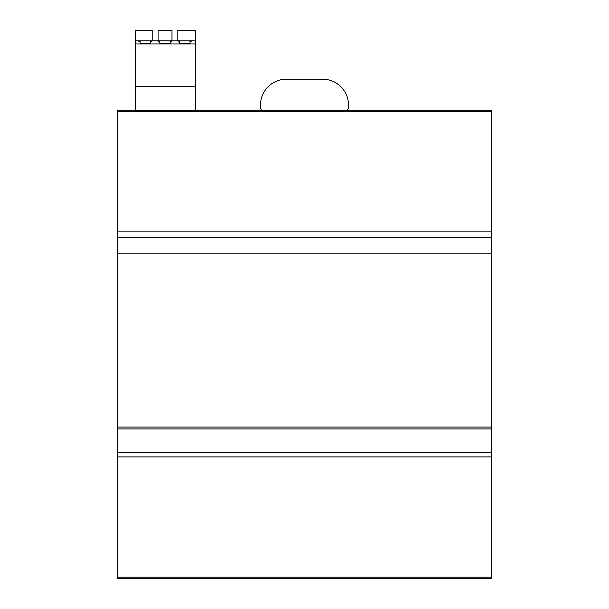 <?xml version="1.0" encoding="UTF-8"?>
<svg xmlns="http://www.w3.org/2000/svg" width="609" height="609" viewBox="0 0 609 609"><rect width="100%" height="100%" fill="white"/><g stroke="black" fill="none" stroke-linecap="round" stroke-linejoin="round"><path stroke-width="0.91" d="M117.689 110.252L135.586 110.252L117.689 110.252L117.689 578.55L491.311 578.55L491.311 428.934L117.689 428.934M117.689 452.495L491.311 452.495M491.311 428.934L491.311 253.846L117.689 253.846M491.311 253.846L491.311 110.252L263.096 110.313L491.311 110.252M117.689 231.123L491.311 231.123M263.096 110.313L262.525 110.252L263.096 110.313A2.596 2.596 0 0 1 260.5 107.717L260.5 105.121A25.943 25.943 0 0 1 286.443 79.178L322.557 79.178A25.943 25.943 0 0 1 348.5 105.121L348.5 107.717A2.596 2.596 0 0 1 345.904 110.313M195.268 86.234L135.586 86.234L135.586 110.366L195.268 110.366L195.268 40.826L172.218 40.826L170.215 41.93L170.215 43.437L159.84 43.437L159.84 40.826L152.448 40.826L150.446 41.93L150.446 43.437L140.07 43.437L140.07 40.826L135.586 40.826L135.586 30.45L152.212 30.45L152.212 40.826M152.448 40.826L140.07 40.826L140.07 41.93L138.068 40.826L135.586 40.826L138.068 40.826L135.586 40.826L135.586 86.234M177.615 40.826L179.609 41.93L179.609 43.437L189.993 43.437L189.993 41.93L191.987 40.826L195.268 40.826L195.268 30.45L177.843 30.45L177.843 40.826M195.268 43.939L135.586 43.939M157.838 40.826L159.84 41.93L159.84 43.437M140.07 43.437L140.07 41.93M159.84 41.93L159.84 40.826L172.218 40.826M195.268 40.826L191.987 40.826L195.268 40.826M171.982 40.826L171.982 30.45L158.074 30.45L158.074 40.826M189.993 40.826L189.993 43.437M179.609 43.437L179.609 40.826M170.215 40.826L170.215 43.437M150.446 40.826L150.446 43.437M491.311 578.55L117.689 578.55M117.689 577.119L491.311 577.119M491.311 456.902L117.689 456.902M491.311 427.038L117.689 427.038L491.311 427.038M491.311 237.624L117.689 237.624M491.311 111.668L117.689 111.668M195.268 110.252L262.525 110.252L195.268 110.252"/></g></svg>
